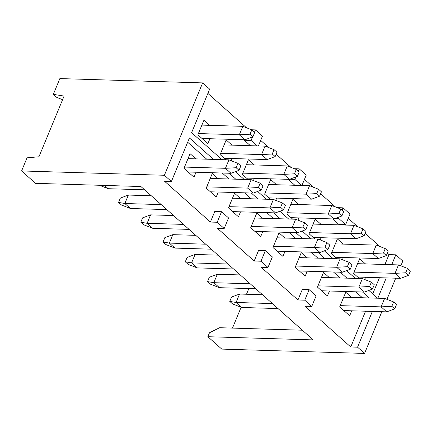 <?xml version="1.0" encoding="UTF-8"?>
<svg xmlns="http://www.w3.org/2000/svg" width="432" height="432" viewBox="0 0 432 432"><rect width="100%" height="100%" fill="white"/><g stroke="black" fill="none" stroke-linecap="round" stroke-linejoin="round"><path stroke-width="0.65" d="M381.834 311.71L364.559 353.419L221.767 349.099L207.846 336.712L209.488 332.753L219.607 327.715L302.362 330.215M207.846 336.712L313.238 339.898L140.913 186.527L35.521 183.341L21.6 170.948L27.038 157.82L38.945 156.778L64.087 96.077L53.33 94.349L59.859 78.581L202.651 82.901L209.655 89.132L191.619 132.678L221.924 159.651M62.597 99.684L56.743 97.389L53.33 94.349M21.6 170.948L164.392 175.268L202.651 82.901M387.358 253.136L389.016 254.61L395.815 254.815L402.818 261.052L400.842 265.82M395.717 278.192L386.959 299.338M248.848 288.565L246.499 294.246M241.11 307.255L232.475 328.104M364.559 353.419L357.556 347.188L350.757 346.977L304.96 306.223L311.758 306.428L304.754 300.191L297.956 299.986L261.176 267.257L267.975 267.462L260.971 261.225L254.173 261.02L217.393 228.29L224.197 228.496L217.188 222.259L210.389 222.053L164.597 181.294L171.396 181.499L164.392 175.268M350.757 346.977L365.569 311.218M362.41 297.756L355.72 291.8M340.168 277.96L333.477 272.003M317.925 258.163L311.234 252.207M295.688 238.367L288.992 232.416M273.445 218.576L266.755 212.62M251.203 198.779L244.512 192.823M228.96 178.983L222.269 173.027M206.723 159.192L187.661 142.225M210.389 222.053L214.763 211.496L221.562 211.702L217.188 222.259M254.173 261.02L258.547 250.463L265.345 250.668L260.971 261.225M297.956 299.986L302.324 289.429L309.128 289.634L304.754 300.191M196.031 172.238L193.979 177.196L183.994 168.313L190.064 153.662L195.901 158.863M218.273 192.029L216.216 196.992L206.237 188.104L212.301 173.459L218.144 178.659M240.516 211.826L238.459 216.783L228.479 207.9L234.544 193.255L240.386 198.45M262.753 231.622L260.701 236.579L250.717 227.696L256.786 213.046L262.624 218.246M284.996 251.413L282.944 256.376L272.959 247.493L279.029 232.843L284.866 238.043M307.238 271.21L305.181 276.167L295.202 267.284L301.266 252.639L307.109 257.839M329.476 291.006L327.424 295.963L317.439 287.08L323.509 272.435L329.351 277.63M351.718 310.797L349.666 315.76L339.682 306.877L345.751 292.226L351.589 297.427M357.556 347.188L372.368 311.423M213.521 159.397L189.432 137.954L171.396 181.499M207.884 93.404L246.521 127.791M251.618 129.773L255.452 129.892L262.456 136.129L258.39 145.94M260.685 140.395L268.763 147.582M276.151 154.159L291.001 167.378M294.424 168.712L299.23 168.858L306.239 175.09L301.925 185.501M304.468 179.361L313.243 187.175M320.63 193.752L335.486 206.966M337.23 207.646L343.013 207.824L350.017 214.056L345.649 224.613L338.845 224.408L332.678 218.921M348.251 218.327L357.723 226.762M365.116 233.339L379.966 246.559M372.746 293.884L379.453 277.7M384.917 264.497L389.016 254.61M294.889 185.285L288.198 179.329M250.409 145.697L244.28 140.243L244.474 139.763M209.914 138.721L207.862 143.678L197.878 134.795L203.947 120.15L209.785 125.345M225.941 159.77L220.12 154.591L226.184 139.941L232.027 145.141M232.157 158.512L231.228 160.758M248.184 179.566L242.363 174.382L248.427 159.737L254.27 164.938M254.399 178.308L253.471 180.549M270.421 199.363L264.6 194.179L270.67 179.534L276.507 184.729M276.637 198.104L275.708 200.345M292.664 219.154L286.843 213.975L292.907 199.325L298.75 204.525M298.879 217.901L297.95 220.142M314.906 238.95L309.085 233.766L315.149 219.121L320.992 224.321M321.122 237.692L320.193 239.933M337.149 258.746L331.322 253.562L337.392 238.918L343.235 244.112M343.359 257.488L342.43 259.729M359.386 278.537L353.565 273.359L359.635 258.709L365.472 263.909M365.602 277.285L364.673 279.526M377.838 298.22L386.251 277.906M391.721 264.703L395.815 254.815M309.128 289.634L316.132 295.871L311.758 306.428M265.345 250.668L272.349 256.905L267.975 267.462M221.562 211.702L228.566 217.939L224.197 228.496M377.611 298.215L368.858 290.423M355.369 278.419L346.615 270.626M333.126 258.622L324.373 250.835M310.889 238.831L302.135 231.039M288.646 219.035L279.893 211.243M266.404 199.238L257.65 191.446M244.166 179.442L235.413 171.655M229.068 173.237L235.764 179.188M251.311 193.028L258.001 198.985M273.553 212.825L280.244 218.781M295.796 232.621L302.486 238.577M318.033 252.412L324.724 258.368M340.276 272.209L346.966 278.165M362.518 292.005L369.209 297.961M252.536 136.922L251.078 140.449L257.207 145.903M255.452 129.892L254.486 132.224M295.888 176.936L294.862 179.415L301.687 185.49M299.23 168.858L298.264 171.191M339.233 216.95L338.639 218.381L345.649 224.613M343.013 207.824L342.047 210.157M244.28 140.243L251.078 140.449M289.694 179.258L294.862 179.415M335.664 218.29L338.639 218.381M151.286 195.755L128.358 195.064L124.859 203.51L130.464 208.499L166.838 209.596M161.233 204.611L124.859 203.51L118.562 202.414L120.366 198.061L128.358 195.064M195.766 235.348L172.838 234.652L169.339 243.097L174.944 248.087L211.318 249.188M205.713 244.199L169.339 243.097L163.048 242.006L164.851 237.649L172.838 234.652M173.529 215.552L150.595 214.861L147.101 223.306L152.701 228.29L189.076 229.392M183.476 224.402L147.101 223.306L140.805 222.21L142.609 217.858L150.595 214.861M104.544 185.425L108.221 188.703L144.596 189.805M240.251 274.936L217.323 274.244L213.824 282.69L219.429 287.674L255.798 288.776M250.198 283.786L213.824 282.69L207.527 281.594L209.331 277.241L217.323 274.244M218.009 255.145L195.08 254.448L191.581 262.894L197.186 267.883L233.561 268.979M227.956 263.995L191.581 262.894L185.285 261.797L187.088 257.445L195.08 254.448M262.494 294.732L239.56 294.041L236.066 302.481L241.666 307.471L278.041 308.572M272.435 303.583L236.066 302.481L229.77 301.39L231.574 297.032L239.56 294.041M130.464 208.499L121.451 204.989L118.562 202.414M174.944 248.087L165.937 244.577L163.048 242.006M152.701 228.29L143.694 224.78L140.805 222.21M108.221 188.703L99.419 185.274M219.429 287.674L210.416 284.164L207.527 281.594M197.186 267.883L188.174 264.373L185.285 261.797M241.666 307.471L232.659 303.961L229.77 301.39M202.019 138.483L244.917 139.779L239.317 134.789L242.811 126.344L201.89 125.107M242.811 126.344L251.824 129.854L250.02 134.212L239.317 134.789L198.391 133.553M224.262 158.274L267.16 159.57L261.554 154.586L265.054 146.14L224.132 144.904M265.054 146.14L274.066 149.65L272.263 154.003L261.554 154.586L220.633 153.349M246.499 178.07L289.402 179.366L283.797 174.382L287.296 165.937L246.375 164.695M287.296 165.937L296.303 169.447L294.5 173.799L283.797 174.382L242.876 173.14M268.742 197.867L311.645 199.163L306.04 194.173L309.539 185.728L268.612 184.491M309.539 185.728L318.546 189.238L316.742 193.595L306.04 194.173L265.118 192.937M290.984 217.658L333.882 218.959L328.282 213.97L331.776 205.524L290.855 204.287M331.776 205.524L340.789 209.034L338.985 213.386L328.282 213.97L287.356 212.733M313.227 237.454L356.125 238.75L350.519 233.766L354.019 225.32L313.097 224.084M354.019 225.32L363.026 228.83L361.222 233.183L350.519 233.766L309.598 232.524M335.464 257.251L378.367 258.547L372.762 253.557L376.261 245.111L335.335 243.875M376.261 245.111L385.268 248.621L383.465 252.979L372.762 253.557L331.841 252.32M357.707 277.042L400.604 278.343L395.005 273.353L398.498 264.908L357.577 263.671M398.498 264.908L407.511 268.418L405.707 272.776L395.005 273.353L354.078 272.117M188.136 171.995L231.039 173.297L225.434 168.307L228.933 159.862L188.006 158.625M228.933 159.862L237.94 163.372L236.137 167.724L225.434 168.307L184.507 167.071M210.379 191.792L253.276 193.088L247.671 188.104L251.17 179.658L210.249 178.421M251.17 179.658L260.183 183.168L258.379 187.52L247.671 188.104L206.75 186.862M232.616 211.588L275.519 212.884L269.914 207.895L273.413 199.449L232.492 198.212M273.413 199.449L282.42 202.959L280.616 207.317L269.914 207.895L228.992 206.658M254.858 231.379L297.761 232.681L292.156 227.691L295.655 219.245L254.729 218.009M295.655 219.245L304.663 222.755L302.859 227.113L292.156 227.691L251.235 226.454M277.101 251.176L319.999 252.472L314.399 247.487L317.893 239.042L276.971 237.805M317.893 239.042L326.905 242.552L325.102 246.904L314.399 247.487L273.472 246.251M299.344 270.972L342.241 272.268L336.636 267.278L340.135 258.833L299.214 257.596M340.135 258.833L349.148 262.348L347.344 266.701L336.636 267.278L295.715 266.042M321.581 290.768L364.484 292.064L358.879 287.075L362.378 278.629L321.457 277.393M362.378 278.629L371.385 282.139L369.581 286.497L358.879 287.075L317.957 285.838M343.823 310.559L386.726 311.855L381.121 306.871L384.62 298.426L343.694 297.189M384.62 298.426L393.628 301.936L391.824 306.288L381.121 306.871L340.195 305.635M250.02 134.212L252.909 136.782L254.713 132.43L251.824 129.854M252.909 136.782L244.917 139.779M272.263 154.003L275.152 156.578L276.955 152.221L274.066 149.65M275.152 156.578L267.16 159.57M294.5 173.799L297.389 176.369L299.192 172.017L296.303 169.447M297.389 176.369L289.402 179.366M316.742 193.595L319.631 196.166L321.435 191.813L318.546 189.238M319.631 196.166L311.645 199.163M338.985 213.386L341.874 215.962L343.678 211.604L340.789 209.034M341.874 215.962L333.882 218.959M361.222 233.183L364.117 235.753L365.92 231.401L363.026 228.83M364.117 235.753L356.125 238.75M383.465 252.979L386.354 255.55L388.157 251.197L385.268 248.621M386.354 255.55L378.367 258.547M405.707 272.776L408.596 275.346L410.4 270.988L407.511 268.418M408.596 275.346L400.604 278.343M236.137 167.724L239.026 170.3L240.829 165.942L237.94 163.372M239.026 170.3L231.039 173.297M258.379 187.52L261.268 190.091L263.072 185.738L260.183 183.168M261.268 190.091L253.276 193.088M280.616 207.317L283.505 209.887L285.314 205.535L282.42 202.959M283.505 209.887L275.519 212.884M302.859 227.113L305.748 229.684L307.552 225.326L304.663 222.755M305.748 229.684L297.761 232.681M325.102 246.904L327.991 249.475L329.794 245.122L326.905 242.552M327.991 249.475L319.999 252.472M347.344 266.701L350.233 269.271L352.037 264.919L349.148 262.348M350.233 269.271L342.241 272.268M369.581 286.497L372.47 289.067L374.274 284.715L371.385 282.139M372.47 289.067L364.484 292.064M391.824 306.288L394.713 308.864L396.517 304.506L393.628 301.936M394.713 308.864L386.726 311.855"/></g></svg>
